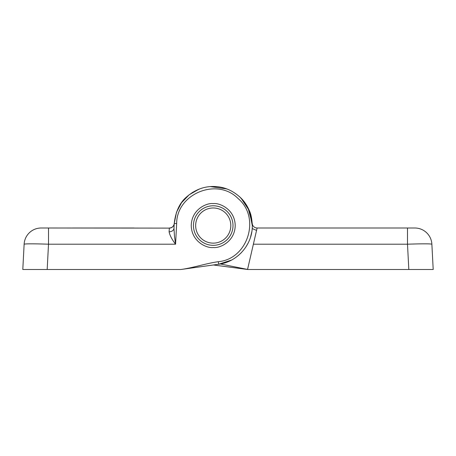 <?xml version="1.0" encoding="UTF-8"?>
<svg xmlns="http://www.w3.org/2000/svg" width="456" height="456" viewBox="0 0 456 456"><rect width="100%" height="100%" fill="white"/><g stroke="black" fill="none" stroke-linecap="round" stroke-linejoin="round"><path stroke-width="0.68" d="M134.127 228L72.607 228L134.127 228M213.026 247.528A21.973 21.973 0 0 0 213.231 247.534C206.802 248.412 191.554 241.822 191.258 225.56C191.554 209.293 206.802 202.703 213.231 203.587A21.973 21.973 0 0 0 213.026 203.587M213.231 245.334A19.773 19.773 0 0 1 193.452 225.56A19.773 19.773 0 0 1 213.231 205.781A19.773 19.773 0 0 1 233.005 225.56A19.773 19.773 0 0 1 213.231 245.334M44.551 269.502L47.207 269.502M213.431 203.587A21.973 21.973 0 0 0 213.231 203.587C219.655 202.703 234.903 209.293 235.205 225.56C234.903 241.822 219.655 248.412 213.231 247.534A21.973 21.973 0 0 0 213.431 247.528M48.507 228L41.194 228A17.089 17.089 0 0 0 24.128 244.194C25.593 243.709 33.721 243.709 48.507 244.194L48.507 228L169.364 228.108M169.347 228.108A4.885 4.851 -177 0 0 174.22 223.514L173.975 228.239L174.466 236.105L175.577 244.194C171.946 239.497 169.792 235.364 169.096 231.785L169.353 228A4.885 4.885 0 0 0 174.226 223.389L174.22 223.514C175.634 211.345 179.886 202.384 186.983 196.627C195.236 189.576 204.339 186.202 214.297 186.51C224.238 186.726 233.176 190.619 241.104 198.195C244.416 201.478 247.152 205.605 249.301 210.569C250.965 213.864 251.963 218.857 252.293 225.56L249.369 210.729L241.036 198.121L248.942 209.731L252.231 223.389L248.942 209.731L241.036 198.121L248.942 209.731L252.231 223.389L248.942 209.731L241.036 198.121L249.369 210.729L252.293 225.56C252.675 244.513 237.399 262 218.663 264.241L180.867 269.502L213.402 264.982L247.545 269.473L213.402 264.982M82.901 269.502L78.352 269.502M70.651 269.502L64.376 269.502M128.381 269.502L123.832 269.502M47.179 269.502L180.85 269.502C193.008 267.877 206.277 263.351 218.327 261.693C247.813 259.128 260.98 217.654 238.072 198.525C217.204 177.15 176.649 193.726 176.66 223.514L175.577 244.194L48.507 244.194L47.179 269.502L22.8 269.502L24.128 244.194M173.975 228.239A4.885 3.796 3 0 1 169.096 231.785M192.78 192.278L199.779 188.887L192.78 192.278M213.499 186.498L217.073 186.686L213.499 186.498M228.758 189.719L229.322 189.964L228.758 189.719M251.763 231.967L250.509 237.228L251.763 231.967M248.189 242.98L245.812 247.101L248.189 242.98M241.389 252.63L238.494 255.354L241.389 252.63M231.545 260.062L218.663 264.241L231.545 260.062M174.226 223.394A4.885 4.885 0 0 0 174.226 223.389A4.885 4.885 0 0 1 169.353 228M195.652 225.56A17.579 17.579 0 0 1 213.231 207.982A17.579 17.579 0 0 1 230.81 225.56A17.579 17.579 0 0 1 213.231 243.139A17.579 17.579 0 0 1 195.652 225.56M304.785 228L365.815 228M407.493 228L257.121 228A4.885 4.885 0 0 1 252.231 223.389A4.885 4.885 0 0 0 257.116 228L253.382 244.194L407.493 244.194L407.493 228L414.806 228A17.089 17.089 0 0 1 431.872 244.194C430.407 243.709 422.279 243.709 407.493 244.194L408.821 269.502L416.111 269.502M431.872 244.194L433.2 269.502L247.54 269.502L253.382 244.194M247.557 269.428L220.351 263.967L247.557 269.428M252.236 223.514L247.978 207.719M244.69 202.407L239.48 196.627M226.678 188.887L210.381 186.601L213.094 186.498L210.381 186.601M198.833 189.246L189.109 194.832L181.528 202.738L176.512 212.228L174.226 223.446M192.073 192.723L198.793 189.263L192.073 192.723M222.118 187.524L227.624 189.246L222.118 187.524M176.66 223.514L174.22 223.514M218.327 261.693L218.663 264.241M252.179 228.536L256.563 230.422"/></g></svg>
